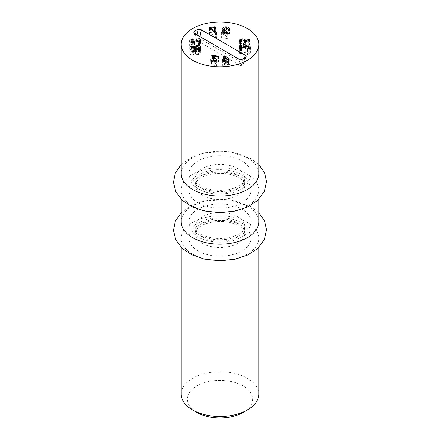 <?xml version="1.0" encoding="UTF-8"?>
<svg xmlns="http://www.w3.org/2000/svg" width="440" height="440" viewBox="0 0 440 440"><rect width="100%" height="100%" fill="white"/><g stroke="black" fill="none" stroke-linecap="round" stroke-linejoin="round"><path stroke-width="0.33" stroke-dasharray="2.2 1.65" d="M243.045 412.489A32.588 18.816 0 0 0 243.045 385.88A32.588 18.816 0 0 0 196.955 385.88A32.588 18.816 0 0 0 196.955 412.489M181.203 394.119A38.797 22.401 180 0 1 220 371.718A38.797 22.401 180 0 1 258.797 394.119M192.566 254.1A38.797 22.401 180 0 1 181.203 238.266A38.797 22.401 180 0 1 220 215.864A38.797 22.401 180 0 1 258.797 238.266A38.797 22.401 180 0 1 234.845 258.957A38.797 22.401 180 0 1 192.566 254.1M258.797 221.793A38.797 22.401 0 0 0 220 199.392A38.797 22.401 0 0 0 181.203 221.793M258.797 173.641A38.797 22.401 0 0 0 220 151.245A38.797 22.401 0 0 0 181.203 173.641M192.566 205.953A38.797 22.401 180 0 1 181.203 190.113A38.797 22.401 180 0 1 220 167.717A38.797 22.401 180 0 1 258.797 190.113A38.797 22.401 180 0 1 234.845 210.81A38.797 22.401 180 0 1 192.566 205.953M228.421 59.736L228.421 64.801L225.863 63.954C224.543 64.174 223.993 64.647 224.213 65.373L226.787 66.231C228.107 66.006 228.652 65.527 228.421 64.801L228.481 61.517M225.863 58.889L225.863 63.954M224.153 61.65L224.213 65.373L224.213 61.666M222.723 60.467L222.723 65.538L222.635 60.011M229.895 60.451L229.895 64.598C230.214 65.808 229.268 66.583 227.062 66.919C224.846 67.183 223.399 66.721 222.723 65.538C222.448 64.372 223.311 63.63 225.313 63.305L226.584 63.261L223.333 61.287L223.322 56.139M225.313 58.998L225.313 63.305M226.584 63.261L226.584 58.845L226.562 63.283M223.548 56.425L223.548 61.49M226.787 61.881L226.787 66.231M223.333 56.215L223.333 61.287L223.872 60.858L224.609 60.984L228.569 63.333L229.988 65.082L229.988 60.011M224.609 57.041L224.609 60.984M193.144 50.21L193.144 54.395L194.354 53.097L192.242 52.261L191.043 53.565L193.144 54.395M194.42 49.935L194.354 48.026M192.242 47.19L192.242 52.261M199.386 47.317L199.386 52.382L196.933 51.431C195.762 51.634 195.299 52.135 195.542 52.927L197.972 53.878C199.155 53.669 199.628 53.169 199.386 52.382L199.463 49.368M196.933 46.36L196.933 51.431M195.465 49.093L195.542 52.927L195.542 49.142M193.534 50.171L193.534 55.237C191.78 55.451 190.553 54.945 189.855 53.73L189.717 53.108L191.912 51.409L194.441 51.887L196.636 50.573C198.594 50.38 199.909 50.93 200.574 52.217L200.717 52.888L198.391 54.72L195.426 54.131L193.534 55.237M195.393 49.071L195.393 54.137M189.855 48.664L189.855 53.73M191.912 47.262L191.912 51.409M194.441 49.924L194.441 51.887M194.469 49.913L194.469 51.882M190.977 49.808L191.043 53.565L191.043 49.841M197.972 49.687L197.972 53.878M196.636 46.42L196.636 50.573M195.426 49.066L195.426 54.131M198.391 49.648L198.391 54.72M200.574 48.428L200.574 52.217M209.632 28.556L209.632 32.599L214.825 31.834L215.661 32.076L216.079 33.083L216.079 28.012M216.051 28.122L216.051 32.956L215.54 33.446L214.346 32.637L210.815 33.16L216.794 37.681L216.794 32.615M210.826 33.187L210.826 29.431L210.815 33.16M216.639 32.846L216.639 37.45M216.777 32.698L216.777 37.593L216.249 38.049L215.457 37.901L209.038 33.088L209.011 27.913M209.038 28.023L209.038 33.088L209.632 32.599M209.484 28.446L209.484 33.512M215.457 32.83L215.457 37.901M216.249 32.978L216.249 38.049M250.393 48.032L250.393 53.103L247.572 54.736L246.884 54.241L249.183 52.987L249.238 49.269M248.215 46.706L248.215 50.87C249.964 51.128 250.69 51.871 250.393 53.103L250.481 47.492M247.572 49.671L247.572 54.736M246.857 49.297L246.857 54.367L246.884 49.412M247.533 49.671L247.533 53.906M249.183 49.297L249.183 52.987L247.924 51.722L239.608 53.889L239.19 53.411L240.312 50.276L241.054 49.94L241.511 50.419L240.68 52.822L245.443 51.233L248.215 50.87M247.924 46.657L247.924 51.722M240.559 48.675L240.559 53.741M239.608 48.824L239.608 53.889M245.443 47.075L245.443 51.233M240.68 48.637L240.68 52.822M240.647 48.642L240.647 52.817M241.532 45.221L241.532 50.287L241.511 45.353M239.19 48.571L239.168 53.532L239.168 48.466M240.504 42.608L240.504 46.305L243.023 47.207C244.239 46.981 244.701 46.481 244.42 45.705L241.907 44.798C240.691 45.029 240.224 45.529 240.504 46.305L240.405 42.559M243.023 43.027L243.023 47.207M244.514 42.697L244.42 40.634M245.641 42.141L245.641 46.096L248.606 44.292L249.711 44.462L245.581 47.245L243.43 48.048C241.34 48.273 239.965 47.751 239.322 46.492L239.151 45.793L241.577 43.945C243.595 43.747 244.915 44.22 245.526 45.364L245.641 46.096M248.606 40.37L248.606 44.292M248.952 40.161L248.952 44.165M249.524 39.82L249.524 44.886L249.711 39.628M241.907 39.727L241.907 44.798M243.43 42.983L243.43 48.048M245.603 42.163L245.603 46.085L245.526 42.213M241.577 39.792L241.577 43.945M226.606 27.621L226.606 31.961C228.487 32.302 229.427 32.846 229.411 33.605L228.542 33.996L226.397 32.654L224.142 33.644L224.142 30.575M222.712 28.886L222.712 33.193C223.179 32.186 224.477 31.774 226.606 31.961M229.411 28.534L229.411 33.605M227.975 28.55L227.975 33.622M226.397 27.588L226.397 32.654M224.197 28.303L224.197 33.369L224.615 34.513L227.612 37.642L227.86 38.192L227.029 38.429L221.612 37.752L221.034 37.318L221.87 37.059L226.017 37.565L223.316 34.799L222.712 33.193L222.64 33.572L222.64 28.507M227.612 33.319L227.86 38.192L227.86 33.127M223.316 29.727L223.316 34.799M226.012 37.582L226.012 33.236L226.017 37.565M221.018 32.329L221.034 37.318M227.029 33.363L227.029 38.429M189.745 41.509L189.745 45.474L192.621 43.868L193.292 44.374L190.883 45.936L190.883 42.433M191.835 42.663L191.835 47.735L189.629 46.063L189.745 45.474M192.621 39.633L192.621 43.868M193.32 39.171L193.32 44.242L193.292 39.309M192.632 39.633L192.632 44.699M190.949 40.535L190.949 45.601L192.165 46.882L199.595 44.952L200.552 44.814L200.954 45.293L199.722 48.417L198.963 48.747L198.528 48.257L199.441 45.87L194.629 47.399L191.835 47.735M192.165 42.697L192.165 46.882M199.595 43.533L199.595 44.952M200.552 41.25L200.552 44.814M194.629 42.334L194.629 47.399M199.441 40.799L199.441 45.87M199.474 43.615L199.474 45.876M198.501 43.335L198.501 48.4L198.528 43.456M200.954 40.227L200.954 45.293L200.981 40.095M212.773 61.826L212.773 66.891C210.898 66.528 209.985 65.973 210.023 65.213L210.909 64.834L213.004 66.198L215.232 65.511L215.292 61.699M216.706 60.638L216.706 65.709C216.2 66.71 214.891 67.1 212.773 66.891M210.023 60.148L210.023 65.213M211.464 61.523L211.464 65.219M213.004 61.853L213.004 66.198M215.232 61.721L215.232 65.511L214.852 64.361L211.739 60.649L212.575 60.418L217.971 61.166L218.532 61.606L217.685 61.848L213.554 61.298L216.161 64.097L216.706 65.709L216.794 60.22M211.965 56.133L211.965 61.199L211.739 55.803M216.161 61.292L216.161 64.097M213.554 57.877L213.554 61.298M213.565 56.21L213.565 61.281M218.554 56.447L218.532 61.606M212.575 56.804L212.575 60.418M198.721 38.45L196.526 39.715A0.611 0.352 0 0 0 196.526 40.211L240.416 65.555A0.611 0.352 0 0 0 241.28 65.555L243.474 64.29A0.611 0.352 0 0 0 243.474 63.789L199.579 38.45A0.611 0.352 0 0 0 198.721 38.45L198.132 35.574M202.444 243.331A24.827 14.333 180 0 1 195.168 233.195A24.827 14.333 180 0 1 220 218.862A24.827 14.333 180 0 1 244.827 233.195A24.827 14.333 180 0 1 229.499 246.439A24.827 14.333 180 0 1 202.444 243.331M198.055 250.938A31.037 17.919 180 0 1 211.965 220.957A31.037 17.919 180 0 1 249.981 242.902A31.037 17.919 180 0 1 198.055 250.938M202.444 236.995A24.827 14.333 180 0 1 195.168 226.859A24.827 14.333 180 0 1 220 212.526A24.827 14.333 180 0 1 244.827 226.859A24.827 14.333 180 0 1 229.499 240.103A24.827 14.333 180 0 1 202.444 236.995M198.055 234.465A31.037 17.919 180 0 1 211.965 204.485A31.037 17.919 180 0 1 249.981 226.43A31.037 17.919 180 0 1 198.055 234.465M202.444 195.184A24.827 14.333 180 0 1 195.168 185.048A24.827 14.333 180 0 1 220 170.709A24.827 14.333 180 0 1 244.827 185.048A24.827 14.333 180 0 1 229.499 198.292A24.827 14.333 180 0 1 202.444 195.184M198.055 202.785A31.037 17.919 180 0 1 211.965 172.805A31.037 17.919 180 0 1 249.981 194.755A31.037 17.919 180 0 1 198.055 202.785M202.444 188.848A24.827 14.333 180 0 1 195.168 178.712A24.827 14.333 180 0 1 220 164.373A24.827 14.333 180 0 1 244.827 178.712A24.827 14.333 180 0 1 229.499 191.956A24.827 14.333 180 0 1 202.444 188.848M198.055 186.313A31.037 17.919 180 0 1 211.965 156.332A31.037 17.919 180 0 1 249.981 178.282A31.037 17.919 180 0 1 198.055 186.313M227.062 61.848L227.062 66.919M228.569 61.485L228.569 63.333M223.872 56.612L223.872 60.858M215.661 28.352L215.661 32.076M214.687 28.089L214.687 33.16M214.473 27.616L214.473 32.681M214.346 27.572L214.346 32.637M214.825 28.265L214.825 31.834M247.33 49.66L247.33 54.725M245.949 46.91L245.949 51.975M240.312 48.747L240.312 50.276M245.581 42.18L245.581 47.245M239.322 41.421L239.322 46.492M229.389 28.672L229.389 33.743M228.542 28.93L228.542 33.996M224.615 31.053L224.615 34.513M221.87 32.714L221.87 37.059M221.612 32.681L221.612 37.752M192.858 39.6L192.858 43.885M194.145 42.477L194.145 46.651M199.722 43.346L199.722 48.417M210.051 60.324L210.051 65.076M210.909 61.27L210.909 64.834M214.852 59.296L214.852 64.361M217.685 56.782L217.685 61.848M217.971 56.799L217.971 61.166M195.349 33.968L196.526 39.715M194.761 33.627L196.526 40.211M238.656 58.971L240.416 65.555M243.045 58.971L241.28 65.555M245.24 57.701L243.474 64.29M244.651 58.042L243.474 63.789M199.953 36.625L199.579 38.45M258.797 247.407L258.797 238.266M181.203 247.407L181.203 238.266M195.168 233.195C195.509 231.941 194.596 230.775 199.909 226.677C205.711 222.354 219.571 219.929 230.016 222.58C238.986 224.78 242.44 228.267 243.463 229.73C244.073 230.263 244.525 231.424 244.827 233.195L244.827 226.859C244.525 228.635 244.068 229.796 243.458 230.335C242.066 232.452 238.805 234.493 233.684 236.445C223.79 240.13 208.274 238.706 201.157 234.157C193.507 228.8 195.663 227.409 195.168 226.859L195.168 233.195M195.168 185.048C195.509 183.794 194.596 182.628 199.909 178.53C205.711 174.207 219.571 171.781 230.016 174.433C238.986 176.627 242.44 180.12 243.463 181.577C244.073 182.116 244.525 183.271 244.827 185.048L244.827 178.712C244.525 180.488 244.068 181.643 243.458 182.182C242.066 184.305 238.805 186.346 233.684 188.298C223.79 191.983 208.274 190.553 201.157 186.005C193.507 180.648 195.663 179.256 195.168 178.712L195.168 185.048M258.797 199.26L258.797 190.113M181.203 199.254L181.203 190.113M189.717 53.108L189.717 48.043M200.717 52.888L200.717 47.817M249.739 44.578L249.739 39.512M245.647 45.848L245.647 40.783M239.151 45.793L239.151 40.722M227.882 38.093L227.882 33.022M189.629 46.063L189.629 40.992M211.712 60.759L211.712 55.688M196.356 40.029L193.908 32.703M243.639 64.108L246.092 56.777M181.203 164.5L192.264 156.899L204.639 152.713L229.141 151.635L250.993 158.609L258.797 164.5M241.681 174.735C246.763 178.514 248.848 180.895 247.935 181.88C248.606 182.727 247.055 184.767 243.276 188.012C237.947 191.757 230.12 193.776 219.808 194.068C199.199 194.183 189.816 182.551 192.066 181.88C189.799 181.286 199.012 169.554 220.055 169.686C229.059 169.901 236.269 171.584 241.681 174.735M181.203 212.652L192.264 205.051L204.639 200.86L229.141 199.788L250.993 206.762L258.797 212.652M241.681 222.888C246.763 226.666 248.848 229.042 247.935 230.027C250.184 230.703 240.801 242.336 220.193 242.22C209.875 241.923 202.054 239.905 196.724 236.165C192.946 232.92 191.395 230.874 192.066 230.027C189.799 229.433 199.012 217.701 220.055 217.839C229.059 218.048 236.269 219.731 241.681 222.888"/><path stroke-width="0.66" d="M196.955 412.489L192.566 409.954L196.955 412.489A32.588 18.816 0 0 0 243.045 412.489L247.434 409.954A38.797 22.401 180 0 1 192.566 409.954L192.566 409.954A38.797 22.401 180 0 1 181.203 394.119L181.203 247.407M258.797 247.407L258.797 394.119A38.797 22.401 180 0 1 247.434 409.954M181.203 199.254L181.203 221.793A38.797 22.401 0 0 0 192.566 237.633A38.797 22.401 0 0 0 234.845 242.484A38.797 22.401 0 0 0 258.797 221.793L258.797 199.26M181.203 44.402L181.203 173.641A38.797 22.401 0 0 0 192.566 189.481A38.797 22.401 0 0 0 234.845 194.337A38.797 22.401 0 0 0 258.797 173.641L258.797 44.402A38.797 22.401 180 0 1 234.845 65.093A38.797 22.401 180 0 1 192.566 60.236A38.797 22.401 180 0 1 181.203 44.402A38.797 22.401 180 0 1 220 22A38.797 22.401 180 0 1 258.797 44.402M224.153 61.65L224.153 60L226.787 61.16C228.107 60.935 228.652 60.462 228.421 59.736L225.863 58.889C224.543 59.109 223.993 59.576 224.213 60.302L224.213 61.666M222.723 60.467C222.448 59.301 223.311 58.559 225.313 58.24L226.584 58.196L223.333 56.215L223.872 55.787L224.609 55.919L228.569 58.262L229.895 59.532C230.214 60.742 229.268 61.512 227.062 61.848C224.846 62.112 223.399 61.65 222.723 60.467L222.635 60.011M225.313 58.24L225.313 58.998M226.562 58.218L226.562 58.845L226.584 58.196M226.787 61.16L226.787 61.881M228.481 61.517L228.421 59.736M229.988 60.011L229.895 60.451M224.609 55.919L224.609 57.041M190.977 49.808L190.977 48.163L193.144 49.324L194.354 48.026L192.242 47.19L191.043 48.494L191.043 49.841M194.42 49.935L194.354 48.026M193.144 49.324L193.144 50.21M195.465 49.093L195.465 47.471L195.542 47.861L197.972 48.807C199.155 48.598 199.628 48.103 199.386 47.317L196.933 46.36C195.762 46.569 195.299 47.063 195.542 47.861L195.542 49.142M191.912 46.338L194.441 46.822L196.636 45.507C198.594 45.315 199.909 45.859 200.574 47.146L200.64 48.279L199.881 49.154L198.391 49.648L195.426 49.066L193.534 50.171C191.07 50.001 189.844 49.5 189.855 48.664L189.816 47.575L190.57 46.772L191.912 46.338L191.912 47.262M194.441 46.822L194.441 49.924M194.469 46.816L194.469 49.913M197.972 48.807L197.972 49.687M199.463 49.368L199.386 47.317M196.636 45.507L196.636 46.42M200.574 47.146L200.574 48.428M216.051 28.122L215.54 28.38L214.346 27.572L210.815 28.094L216.639 32.379L216.249 32.978L215.457 32.83L209.038 28.023L209.632 27.533L214.825 26.769L215.661 27.005L216.079 28.012M210.815 28.094L210.815 29.42L210.826 28.116M216.639 32.379L216.639 32.846M209.632 27.533L209.632 28.556M248.215 45.799C249.964 46.057 250.69 46.805 250.393 48.032L247.33 49.66L246.884 49.17L249.183 47.916L247.924 46.657L239.608 48.824L239.19 48.345L240.312 45.21L241.054 44.869L241.511 45.353L240.647 47.751L245.443 46.162L248.215 45.799L248.215 46.706M250.481 47.492L250.393 48.032M247.533 48.84L247.533 49.671M249.238 49.269L249.238 47.614L249.183 49.297M245.443 46.162L245.443 47.075M240.68 47.751L240.68 48.637M240.647 47.751L240.647 48.642M243.023 42.141C244.239 41.916 244.701 41.415 244.42 40.634L241.907 39.727C240.691 39.958 240.224 40.463 240.504 41.239L243.023 42.141L243.023 43.027M240.405 42.559L240.405 40.832L240.504 42.608M244.514 42.697L244.42 40.634M248.606 39.221L249.711 39.391L249.524 39.82L245.581 42.18L243.43 42.983C241.34 43.203 239.965 42.686 239.322 41.421L239.217 40.315L239.976 39.413L241.577 38.874C243.595 38.676 244.915 39.149 245.526 40.299L245.641 41.03L248.606 39.221L248.606 40.37M245.641 41.03L245.641 42.141M248.952 39.094L248.952 40.161M245.526 42.213L245.526 40.299L245.603 42.163M241.577 38.874L241.577 39.792M226.606 26.89C228.487 27.231 229.427 27.78 229.411 28.534L228.542 28.93L226.397 27.588L224.197 28.303L224.615 29.447L227.612 32.571L227.86 33.127L227.029 33.363L221.612 32.681L221.034 32.247L221.87 31.994L226.012 32.511L223.316 29.727L222.712 28.122C223.179 27.115 224.477 26.708 226.606 26.89L226.606 27.621M222.64 28.507L222.712 28.886M224.197 28.303L224.142 30.575M227.86 33.127L227.612 32.571L227.612 33.319M189.745 40.403L192.621 38.803L193.292 39.309L190.949 40.535L192.165 41.811L199.595 39.881L200.552 39.743L200.954 40.227L199.722 43.346L198.963 43.675L198.528 43.192L199.474 40.805L194.629 42.334L191.835 42.663L190.014 41.888L189.745 40.403L189.745 41.509M192.621 38.803L192.621 39.633M192.165 41.811L192.165 42.697M190.949 40.535L190.883 42.433M199.595 39.881L199.595 43.533M200.954 40.227L200.552 39.743L200.552 41.25M199.474 40.805L199.474 43.615M211.464 60.148L213.004 61.133L215.232 60.44L214.852 59.296L211.965 56.133L211.739 55.578L212.575 55.352L217.971 56.095L218.532 56.535L217.685 56.782L213.554 56.232L216.161 59.026L216.706 60.638C216.2 61.639 214.891 62.035 212.773 61.826C210.898 61.463 209.985 60.902 210.023 60.148L210.909 59.763L211.464 60.148L211.464 61.523M213.004 61.133L213.004 61.853M215.292 61.699L215.292 60.142L215.232 61.721M211.965 56.133L211.739 55.803M216.161 59.026L216.161 61.292M216.794 60.22L216.706 60.638M213.554 56.232L213.554 57.877M212.575 55.352L212.575 56.804M194.761 31.097L196.955 29.826A3.102 1.793 180 0 1 201.344 29.826L245.24 55.171A3.102 1.793 180 0 1 246.092 56.777A3.102 1.793 180 0 1 245.24 57.701L243.045 58.971A3.102 1.793 180 0 1 238.656 58.971L194.761 33.627A3.102 1.793 180 0 1 193.908 32.703A3.102 1.793 180 0 1 194.761 31.097L195.349 33.968M228.569 58.262L228.569 61.485M223.872 55.787L223.872 56.612M215.661 27.005L215.661 28.352M214.825 26.769L214.825 28.265M240.312 45.21L240.312 48.747M224.615 29.447L224.615 31.053M221.87 31.994L221.87 32.714M192.858 38.813L192.858 39.6M194.145 41.58L194.145 42.477M210.051 60.011L210.051 60.324M210.909 59.763L210.909 61.27M217.971 56.095L217.971 56.799M196.955 29.826L198.132 35.574M245.24 55.171L244.651 58.042M201.344 29.826L199.953 36.625M258.797 164.5L264.545 172.662L266.552 181.594L264.319 191.587L257.406 200.563L247.605 206.921L235.213 211.079L219.742 212.691L204.298 210.969L192.082 206.773L182.435 200.426L175.797 191.823L173.448 182.264L175.312 172.986L181.203 164.5M258.797 212.652L264.545 220.814L266.552 229.74L264.319 239.734L257.406 248.71L247.605 255.068L235.213 259.226L219.742 260.843L204.298 259.116L192.082 254.92L182.435 248.573L175.797 239.971L173.448 230.412L175.312 221.133L181.203 212.652"/></g></svg>
